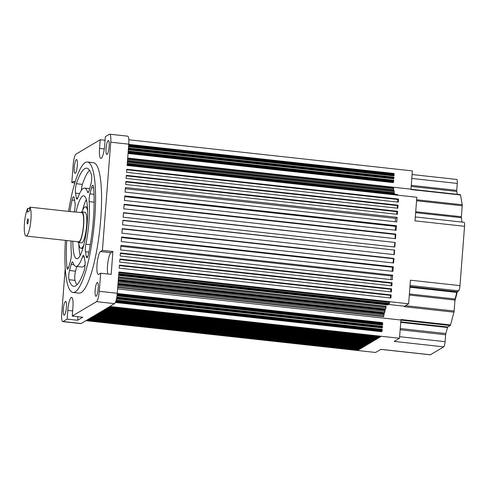 <?xml version="1.0" encoding="UTF-8"?>
<svg xmlns="http://www.w3.org/2000/svg" width="489" height="489" viewBox="0 0 489 489"><rect width="100%" height="100%" fill="white"/><g stroke="black" fill="none" stroke-linecap="round" stroke-linejoin="round"><path stroke-width="0.73" d="M104.279 148.949L99.554 148.43A11.577 2.408 -83.7 0 0 100.85 158.418A11.577 2.408 -83.7 0 0 104.67 145.386L105.343 136.688L109.395 134.279A9.26 1.925 96.3 0 1 109.707 134.2A9.26 1.925 96.3 0 1 110.74 142.189L102.415 250.392L112.922 251.548L110.972 252.703L100.465 251.554A11.577 2.408 -83.7 0 0 97.03 264.482A11.577 2.408 -83.7 0 0 98.326 274.476A11.577 2.408 -83.7 0 0 98.711 274.378L100.661 273.217L99.267 291.303A9.26 1.925 96.3 0 1 96.516 301.652L72.25 316.071L82.757 317.227L77.635 320.271L67.127 319.115L63.075 321.524A9.26 1.925 96.3 0 1 62.763 321.603A9.26 1.925 96.3 0 1 61.73 313.614L65.239 267.984M110.972 252.703A11.577 2.408 -83.7 0 0 107.537 265.637A11.577 2.408 -83.7 0 0 107.818 273.999M80.838 212.556A15.44 3.209 96.3 0 1 81.914 211.896A15.44 3.209 96.3 0 1 83.643 225.215A15.44 3.209 96.3 0 1 78.546 242.587A15.44 3.209 96.3 0 1 77.635 241.713M81.914 211.896L84.915 212.226A15.44 3.209 96.3 0 1 86.645 225.545A15.44 3.209 96.3 0 1 81.547 242.917L78.546 242.587M27.726 208.369A14.664 3.05 -83.7 0 0 24.45 223.4A14.664 3.05 -83.7 0 0 26.094 236.053A14.664 3.05 -83.7 0 0 30.935 219.549A14.664 3.05 -83.7 0 0 29.774 207.153L29.474 210.973L27.427 212.195L27.726 208.369L29.664 208.583M26.094 236.053L78.631 241.823A14.664 3.05 -83.7 0 0 83.472 225.313A14.664 3.05 -83.7 0 0 81.834 212.666L73.747 211.774M29.774 207.153L73.839 211.963M28.258 221.138A2.549 0.532 -83.7 0 0 27.971 218.944A2.549 0.532 -83.7 0 0 27.127 221.81A2.549 0.532 -83.7 0 0 27.415 224.005A2.549 0.532 -83.7 0 0 28.258 221.138M78.656 242.599A20.844 4.334 -83.7 0 0 80.96 248.29A20.844 4.334 -83.7 0 0 83.931 244.604M95.147 290.283A6.95 1.443 96.3 0 1 97.445 282.465A6.95 1.443 96.3 0 1 98.222 288.455A6.95 1.443 96.3 0 1 95.93 296.273A6.95 1.443 96.3 0 1 95.147 290.283M106.064 148.442A6.95 1.443 96.3 0 1 108.356 140.618A6.95 1.443 96.3 0 1 109.133 146.614A6.95 1.443 96.3 0 1 106.84 154.432A6.95 1.443 96.3 0 1 106.064 148.442M63.332 309.189A6.95 1.443 96.3 0 1 65.63 301.371A6.95 1.443 96.3 0 1 66.406 307.361A6.95 1.443 96.3 0 1 64.114 315.179A6.95 1.443 96.3 0 1 63.332 309.189M74.249 167.348A6.95 1.443 96.3 0 1 76.541 159.53A6.95 1.443 96.3 0 1 77.323 165.52A6.95 1.443 96.3 0 1 75.025 173.338A6.95 1.443 96.3 0 1 74.249 167.348M68.582 211.413A65.612 13.643 96.3 0 1 87.39 162.018L93.393 162.678A65.612 13.643 96.3 0 1 100.74 219.28A65.612 13.643 96.3 0 1 79.077 293.125L73.069 292.465A65.612 13.643 96.3 0 1 65.41 240.368M87.39 162.018A65.612 13.643 96.3 0 1 94.738 218.62A65.612 13.643 96.3 0 1 73.069 292.465M76.033 212.024A31.651 6.583 96.3 0 1 83.686 195.783A31.651 6.583 96.3 0 1 87.225 223.082A31.651 6.583 96.3 0 1 76.779 258.699A31.651 6.583 96.3 0 1 72.837 241.187M82.537 210.539A31.651 6.583 96.3 0 1 86.302 199.622M85.392 247.672A6.174 1.284 -83.7 0 0 85.459 251.737L86.266 256.487A6.174 1.284 96.3 0 0 86.889 257.746A6.174 1.284 96.3 0 0 88.411 254.433A59.438 12.359 96.3 0 0 93.582 187.256A6.174 1.284 -83.7 0 0 92.867 185.27A6.174 1.284 -83.7 0 0 91.559 187.684L89.909 193.888A6.174 1.284 -83.7 0 0 89.175 198.43A6.174 1.284 -83.7 0 0 89.145 201.633A39.371 8.185 96.3 0 1 85.868 244.2A6.174 1.284 -83.7 0 0 85.392 247.672M75.422 189.054A6.174 1.284 -83.7 0 0 75.495 193.124L76.302 197.868A6.174 1.284 -83.7 0 0 76.92 199.133A6.174 1.284 -83.7 0 0 77.953 197.635A39.371 8.185 96.3 0 1 84.524 188.106A39.371 8.185 96.3 0 1 87.5 191.963A6.174 1.284 96.3 0 0 87.965 192.568A6.174 1.284 96.3 0 0 89.273 190.16L90.923 183.95A6.174 1.284 96.3 0 0 91.455 174.769A59.438 12.359 96.3 0 0 86.718 168.161A59.438 12.359 96.3 0 0 76.388 183.723A6.174 1.284 -83.7 0 0 75.422 189.054M89.524 170.282A59.438 12.359 96.3 0 0 82.397 184.384A6.174 1.284 -83.7 0 0 81.431 189.714A6.174 1.284 -83.7 0 0 81.388 190.294M74.279 211.835A39.371 8.185 96.3 0 1 74.591 210.282A6.174 1.284 96.3 0 0 75 202.746L74.194 198.002A6.174 1.284 96.3 0 0 73.576 196.737A6.174 1.284 96.3 0 0 72.048 200.05A59.438 12.359 96.3 0 0 69.896 211.554M68.723 267.428L66.883 267.226A59.438 12.359 96.3 0 1 66.724 240.515M69.004 279.714A6.174 1.284 96.3 0 1 68.802 275.075A6.174 1.284 96.3 0 1 69.536 270.533L71.186 264.323A6.174 1.284 96.3 0 1 72.494 261.915A6.174 1.284 96.3 0 1 72.959 262.52A39.371 8.185 96.3 0 0 75.936 266.377A39.371 8.185 96.3 0 0 82.507 256.847A6.174 1.284 -83.7 0 1 83.54 255.356A6.174 1.284 -83.7 0 1 84.163 256.615L84.97 261.364A6.174 1.284 96.3 0 1 84.071 270.759A59.438 12.359 96.3 0 1 73.747 286.328A59.438 12.359 96.3 0 1 69.004 279.714L75.006 280.374A6.174 1.284 96.3 0 1 74.811 275.735A6.174 1.284 96.3 0 1 75.538 271.193L76.797 266.468M415.314 216.951L464.03 222.299A4.633 0.966 96.3 0 1 464.55 226.297L459.984 285.637A4.633 0.966 96.3 0 1 458.609 290.808L457.056 291.731A1.546 0.324 -83.7 0 0 456.763 292.398L455.131 298.999A1.546 0.324 -83.7 0 0 454.966 300.063L454.122 311.022A1.546 0.324 96.3 0 1 453.939 312.159L450.54 324.947A1.546 0.324 96.3 0 1 450.265 325.533L447.808 326.994A1.546 0.324 -83.7 0 0 447.551 327.514L445.821 333.547A1.546 0.324 -83.7 0 0 445.62 334.757L445.088 341.677A4.633 0.966 96.3 0 1 443.712 346.854L430.399 354.763L380.864 349.323L375.576 352.471L85.862 320.662L81.088 323.504A9.26 1.925 96.3 0 1 80.777 323.584L62.763 321.603M128.833 139.775L412.343 170.899L411.004 189.543L460.54 194.983L462.203 204.757A1.546 0.324 96.3 0 1 462.221 205.777L461.378 216.737A1.546 0.324 -83.7 0 0 461.384 217.697L461.995 222.073M109.707 134.2L127.721 136.174A9.26 1.925 96.3 0 1 128.754 144.169L127.116 165.471L416.83 197.275L415.014 220.857L464.55 226.297M459.984 285.637L410.448 280.197L408.633 303.785L404.537 306.218L404.403 306.719L453.939 312.159M450.54 324.947L401.004 319.506L399.464 338.272L394.177 341.414L443.712 346.854M128.222 151.07L393.676 180.203L393.749 180.741L393.278 182.617L128.039 153.497M393.462 180.184L128.228 151.064L393.676 180.203M128.32 149.848L393.602 178.791L128.332 149.671M393.7 177.134L128.46 148.02M393.602 178.791L393.914 177.165M394.146 174.121L128.693 144.976L394.128 174.127L394.195 174.958L393.792 175.918L128.552 146.804M394.66 194.237L394.464 193.412L127.226 164.072M393.987 193.357L394.146 192.776L127.268 163.479M394.146 192.776L393.987 190.612L127.433 161.352M393.517 190.557L393.669 189.983L127.482 160.759M393.669 189.983L393.517 187.813L127.641 158.625M397.685 195.172L127.122 165.392M127.164 164.879L397.624 194.561L397.691 195.093M387.698 304.965L387.954 304.519M118.693 274.959L388.4 304.568L388.639 304.115M118.864 272.691L389.599 302.416L389.354 303.431L118.784 273.724M389.067 304.152L389.354 303.431M389.085 304.164L118.729 274.476L389.085 304.164M117.971 284.366L384.042 313.577L384.122 314.042L117.935 284.818M117.733 287.459L383.553 316.64L384.122 314.042M118.259 280.631L385.014 309.916L385.094 310.387L118.222 281.089M118.02 283.724L384.525 312.978L385.094 310.387M118.307 279.989L385.497 309.323L385.986 307.801L385.986 306.261L118.54 276.902M381.64 331.713L382.068 330.845L115.722 301.609M381.988 329.299L116.18 300.112L382.202 329.317L382.276 329.855L116.04 300.625M382.068 330.845L382.276 329.855M116.468 298.92L382.3 327.801L116.535 298.626M382.227 326.249L116.816 297.116M382.3 327.801L382.441 326.279M382.673 323.235L117.213 294.091L382.673 323.235L382.716 324.073L382.319 325.032L116.999 295.906M126.822 169.273L126.59 172.317L398.291 202.14L398.523 199.096L126.822 169.273M126.358 175.362L126.119 178.399L397.82 208.228L398.052 205.184L126.358 175.362M125.887 181.443L125.655 184.487L397.349 214.316L397.588 211.272L125.887 181.443M125.416 187.531L125.068 192.098L396.768 221.92L397.117 217.361L125.416 187.531M124.774 195.9L124.426 200.466L396.121 230.295L396.475 225.729L124.774 195.9M124.133 204.268L123.778 208.834L395.479 238.663L395.827 234.097L124.133 204.268M123.485 212.636L123.136 217.202L394.837 247.031L395.185 242.465L123.485 212.636M122.904 220.246L122.55 224.812L394.25 254.635L394.599 250.075L122.904 220.246M122.256 228.614L121.908 233.18L393.608 263.003L393.957 258.443L122.256 228.614M121.614 236.982L121.266 241.548L392.96 271.377L393.315 266.811L121.614 236.982M120.972 245.35L120.618 249.916L392.319 279.745L392.667 275.179L120.972 245.35M120.386 252.96L120.153 256.004L391.848 285.827L392.086 282.789L120.386 252.96M119.915 259.048L119.683 262.086L391.383 291.915L391.616 288.871L119.915 259.048M408.633 303.785L118.919 271.982L117.281 293.284A9.26 1.925 96.3 0 1 114.53 303.626L109.756 306.469L399.464 338.272M108.9 306.976L108.216 307.379L379.916 337.208L380.601 336.799L108.9 306.976M107.537 307.783L106.853 308.192L378.553 338.015L379.232 337.612L107.537 307.783M106.168 308.596L105.49 308.999L377.184 338.828L377.869 338.425L106.168 308.596M104.805 309.409L103.784 310.014L375.479 339.843L376.506 339.232L104.805 309.409M102.928 310.521L101.901 311.132L373.602 340.955L374.629 340.35L102.928 310.521M101.052 311.64L100.025 312.245L371.726 342.074L372.752 341.463L101.052 311.64M369.849 343.186L370.87 342.581L99.175 312.752L98.148 313.363L369.849 343.186L369.904 342.477M368.144 344.201L369.164 343.596L97.47 313.767L96.443 314.378L368.144 344.201L368.199 343.486M119.45 265.13L119.212 268.174L390.913 298.003L391.145 294.959L119.45 265.13M366.267 345.32L367.288 344.708L95.593 314.885L94.566 315.491L366.267 345.32L366.322 344.604M364.391 346.432L365.411 345.827L93.711 315.998L92.69 316.609L364.391 346.432L364.446 345.717M362.508 347.551L363.535 346.939L91.834 317.116L90.813 317.722L362.508 347.551L362.563 346.835M361.145 348.364L361.829 347.954L90.129 318.131L89.444 318.535L361.145 348.364L361.182 347.887M359.782 349.17L360.46 348.767L88.766 318.938L88.081 319.348L359.782 349.17L359.818 348.694M358.413 349.983L359.097 349.58L87.397 319.751L86.718 320.154L358.413 349.983L358.449 349.507M80.165 255.521A31.651 6.583 96.3 0 1 78.857 244.048M76.944 284.861A59.438 12.359 96.3 0 1 75.006 280.374M85.074 264.849A39.371 8.185 96.3 0 1 81.938 267.037L75.936 266.377M66.883 267.226A6.174 1.284 -83.7 0 0 67.592 269.213A6.174 1.284 -83.7 0 0 68.9 266.805L70.55 260.594A6.174 1.284 -83.7 0 0 71.315 252.85A39.371 8.185 96.3 0 1 71.082 240.991M74.817 182.917L71.81 182.586L73.203 164.5A9.26 1.925 96.3 0 1 75.954 154.151L100.221 139.732L105.068 140.264M100.661 273.217L111.168 274.372L112.922 251.548M74.982 182.36A11.577 2.408 -83.7 0 0 74.145 181.327A11.577 2.408 -83.7 0 0 73.76 181.425L71.81 182.586M72.25 316.071L72.916 307.373A11.577 2.408 -83.7 0 0 71.62 297.385A11.577 2.408 -83.7 0 0 67.8 310.417L67.127 319.115M100.465 251.554L102.415 250.392M99.554 148.43L100.221 139.732M87.604 211.095A20.844 4.334 -83.7 0 0 85.508 206.853A20.844 4.334 -83.7 0 0 82.024 211.908M77.91 316.695L77.635 320.271M393.932 174.096L393.981 173.485L128.741 144.365M410.937 189.157L127.684 158.063M393.981 173.485L128.735 144.463M393.773 174.078L393.841 173.564M393.333 181.853L393.119 182.599M398.523 199.096L397.838 199.506L126.785 169.75M397.838 199.506L397.643 202.073M398.052 205.184L397.374 205.594L126.321 175.838M397.374 205.594L397.172 208.155M397.588 211.272L396.903 211.676L125.85 181.92M396.903 211.676L396.707 214.243M397.117 217.361L395.399 218.381L125.325 188.736M395.43 221.774A83.368 17.335 -83.7 0 0 395.399 218.381M396.475 225.729L395.405 226.358L124.719 196.645M395.332 230.203A83.368 17.335 -83.7 0 0 395.405 226.358M395.827 234.097L395.204 234.469L124.096 204.708M395.02 238.608A83.368 17.335 -83.7 0 0 395.204 234.469M395.185 242.465L123.466 212.911M394.507 246.994A83.368 17.335 -83.7 0 0 394.794 242.697M394.599 250.075L122.886 220.484M394.256 250.276A83.368 17.335 96.3 0 1 393.883 254.598M393.957 258.443L393.48 258.724L122.232 228.944M393.48 258.724A83.368 17.335 96.3 0 1 393.028 262.941M393.315 266.811L392.508 267.287L121.572 237.544M392.508 267.287A83.368 17.335 96.3 0 1 391.995 271.267M392.667 275.179L391.334 275.973L120.899 246.285M391.334 275.973A83.368 17.335 96.3 0 1 390.784 279.574M391.206 285.759L391.402 283.192L120.349 253.436M391.402 283.192L392.086 282.789M390.735 291.847L390.931 289.28L119.878 259.525M390.931 289.28L391.616 288.871M390.265 297.929L390.466 295.362L119.414 265.606M390.466 295.362L391.145 294.959M404.537 306.218L388.541 304.458M400.87 320.014L117.617 288.92M382.3 323.192L382.508 322.599L117.268 293.479M382.508 322.599L382.459 323.211M381.86 330.967L381.805 331.731L115.361 302.477M379.953 336.732L379.916 337.208M378.59 337.538L378.553 338.015M377.221 338.351L377.184 338.828M375.534 339.128L375.479 339.843M373.657 340.246L373.602 340.955M371.781 341.359L371.726 342.074M430.399 354.763A4.633 0.966 96.3 0 1 430.247 354.8L380.784 349.372M412.062 174.536L456.744 179.439A4.633 0.966 96.3 0 1 457.264 183.436L456.732 190.362A1.546 0.324 -83.7 0 0 456.757 191.431L457.356 194.335M460.332 194.677A1.546 0.324 96.3 0 1 460.387 194.665A1.546 0.324 96.3 0 1 460.54 194.983M457.301 291.585A48.264 10.037 96.3 0 1 454.911 300.796M88.894 252.116L85.459 251.737M94.12 202.183L89.145 201.633M79.566 193.571L75.495 193.124M75.538 271.193L69.536 270.533M84.236 257.037L82.507 256.847M73.863 264.616L71.186 264.323M74.591 200.331L72.048 200.05M82.397 184.384L76.388 183.723M77.806 198.033L76.302 197.868M88.552 192.079L87.5 191.963M87.769 256.652L86.266 256.487M93.637 187.91L91.559 187.684M94.01 194.341L89.909 193.888M90.276 244.683L85.868 244.2M81.088 323.504L63.075 321.524M114.53 303.626L96.516 301.652M117.281 293.284L99.267 291.303M128.754 144.169L110.74 142.189M72.641 310.949L67.8 310.417M74.499 181.511L73.76 181.425M393.798 173.736L128.717 144.64M394.213 174.652L128.656 145.496M394.195 174.958L128.631 145.801M394.012 175.643L128.576 146.504M393.841 175.747L128.564 146.627M393.981 177.696L128.418 148.54M393.957 178.002L128.393 148.845M393.773 178.687L128.344 149.548M393.749 180.741L128.185 151.584M393.724 181.04L128.161 151.89M393.541 181.731L128.106 152.592M393.199 181.932L128.087 152.831M393.156 182.11L128.075 153.008M393.119 182.562L128.039 153.467M462.203 204.757L416.64 199.756M393.59 187.972L127.629 158.772M393.749 188.901L127.562 159.683M394.067 190.771L127.421 161.498M394.226 191.7L127.354 162.403M394.544 193.565L127.213 164.218M389.171 304.115L118.735 274.427M388.492 304.525L118.699 274.904M388.419 304.561L118.693 274.952M387.808 304.928L118.662 275.38M387.74 304.971L118.656 275.429L387.716 304.977M386.065 306.725L118.509 277.355M385.986 307.801L118.424 278.43M385.662 309.017L118.332 279.671M385.014 311.462L118.136 282.165M384.69 312.679L118.045 283.406M384.036 315.118L117.849 285.894M383.712 316.334L117.757 287.141M382.367 322.679L117.256 293.577M382.325 322.85L117.244 293.755M382.74 323.767L117.158 294.61M382.716 324.073L117.128 294.916M382.532 324.757L117.042 295.613M382.367 324.861L117.024 295.735M382.508 326.811L116.724 297.63M382.484 327.11L116.669 297.935M382.129 327.905L116.51 298.742M382.251 330.154L115.948 300.924M381.726 331.047L115.636 301.835M381.683 331.224L115.569 302.006M381.646 331.676L115.38 302.447M445.088 341.677L399.586 336.683M457.264 183.436L411.762 178.442M456.732 190.362L411.231 185.368M456.757 191.431L411.151 186.425M462.221 205.777L416.561 200.765M461.378 216.737L415.717 211.725M461.384 217.697L415.644 212.678M458.609 290.808L410.039 285.478M457.056 291.731L409.959 286.56M456.763 292.398L409.904 287.251M455.131 298.999L409.385 293.975M454.966 300.063L409.305 295.05M454.122 311.022L405.442 305.68M450.265 325.533L400.864 320.112M447.808 326.994L400.729 321.829M447.551 327.514L400.687 322.373M445.821 333.547L400.216 328.541M445.62 334.757L400.118 329.757M80.96 248.29L82.879 248.498M89.67 188.675L84.524 188.106M85.508 206.853L87.427 207.067M397.624 194.561L127.164 164.866M382.202 329.317L116.18 300.118M460.387 194.665L410.956 189.237"/></g></svg>
